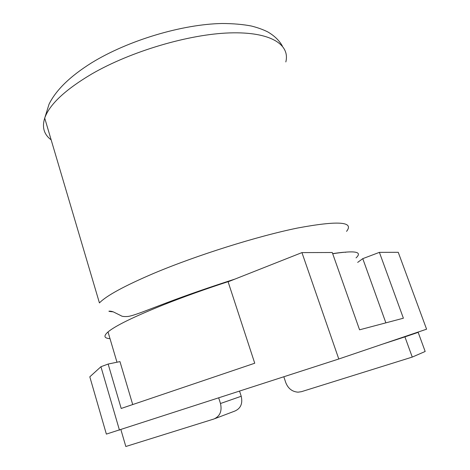 <?xml version="1.0" encoding="UTF-8"?>
<svg xmlns="http://www.w3.org/2000/svg" width="470" height="470" viewBox="0 0 470 470"><rect width="100%" height="100%" fill="white"/><g stroke="black" fill="none" stroke-linecap="round" stroke-linejoin="round"><path stroke-width="0.7" d="M338.788 358.998L301.94 252.601L332.261 252.508L359.573 329.811L403.389 318.214L379.402 252.361L398.243 252.302L426.584 329.188L338.788 358.998L106.367 434.104L89.811 376.822L100.933 366.723L108.141 364.044L119.968 361.612L132.71 404.558M119.468 430.168L100.933 366.723M301.94 252.601L228.103 281.794L254.734 363.228L121.195 408.459L108.141 364.044M385.876 322.849L362.77 258.647L357.67 262.401M362.77 258.647L379.402 252.361M396.698 339.34L418.171 332.361L404.923 336.873L382.433 344.181M283.845 376.828L285.76 382.58C288.087 388.526 292.181 391.727 298.045 392.174L301.446 391.68L412.261 357.082L425.174 351.478L418.171 332.361M412.261 357.082L404.923 336.873M120.913 429.697L125.825 446.5L213.921 418.999C219.995 416.291 222.187 411.127 220.489 403.507L218.732 397.961M220.489 403.507L241.216 396.263L239.583 391.193M241.216 396.263C242.855 403.507 240.746 408.436 234.883 411.044L214.96 418.606M230.083 281.013C205.854 288.891 183.676 296.823 163.542 304.807C133.844 316.751 115.332 325.798 108.018 331.938C103.377 336.015 104.04 338.259 110.009 338.67M356.048 257.883C362.828 251.662 355.038 250.281 332.695 253.741M346.549 231.369C354.398 221.605 338.065 220.495 297.551 228.032C257.202 236.251 196.466 255.339 153.772 273.352C124.491 285.866 106.373 295.724 99.429 302.921L44.715 118.117C41.853 127.276 43.998 134.526 51.154 139.854M285.825 61.946C290.231 44.597 270.749 31.584 229.783 32.906C188.975 34.169 130.883 51.324 91.838 73.931C65.107 89.799 49.403 104.528 44.715 118.117L49.033 104.223C55.989 90.076 70.124 76.305 91.438 62.927C128.363 40.191 182.618 24.199 222.022 23.5C233.044 23.541 242.796 24.375 251.28 26.003C257.442 27.542 262.912 29.498 267.688 31.872C274.351 35.726 279.233 40.432 282.341 45.984M112.853 311.804C104.722 311.152 111.225 310.547 114.098 312.274L121.084 315.723C121.959 316.469 124.262 316.715 127.993 316.463C130.225 316.11 132.846 315.535 142.292 312.068L166.915 302.692C187.078 295.037 209.708 287.188 234.812 279.139M332.654 253.624C348.376 251.35 345.221 252.625 345.667 252.284M108.018 331.938L116.983 362.223M171.28 301.775L165.74 303.138"/></g></svg>
